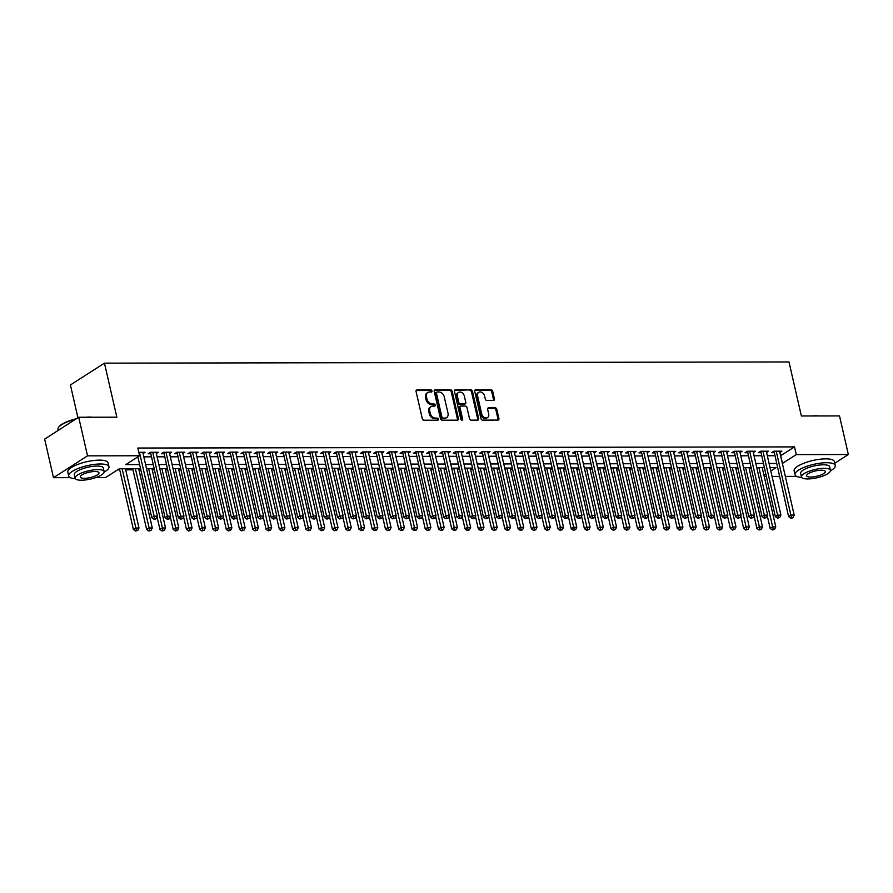 <?xml version="1.0" encoding="UTF-8"?>
<svg xmlns="http://www.w3.org/2000/svg" width="893" height="893" viewBox="0 0 893 893"><rect width="100%" height="100%" fill="white"/><g stroke="black" fill="none" stroke-linecap="round" stroke-linejoin="round"><path stroke-width="1.34" d="M432 390.944A1.139 0.848 57.3 0 0 430.839 389.895L417.009 389.917A1.619 1.217 57.3 0 0 416.049 391.435L422.3 418.705A1.619 1.217 57.3 0 0 423.952 420.223L437.782 420.201A1.139 0.848 57.3 0 0 437.302 418.08L435.505 418.08A5.191 3.896 57.3 0 1 430.225 413.236L429.712 410.97A5.191 3.896 57.3 0 1 431.073 406.583A5.191 3.896 57.3 0 1 432.77 406.103L434.556 406.103A1.139 0.848 57.3 0 0 434.065 403.982L432.279 403.982A5.191 3.896 57.3 0 1 426.999 399.149L426.486 396.872A5.191 3.896 57.3 0 1 427.847 392.496A5.191 3.896 57.3 0 1 429.533 392.016L431.33 392.016A1.139 0.848 57.3 0 0 432 390.944M431.085 392.016A1.139 0.848 57.3 0 0 429.924 390.475L416.116 390.509M437.548 420.201A1.139 0.848 57.3 0 0 436.376 418.661L434.59 418.672L435.505 418.08M434.322 406.103A1.139 0.848 57.3 0 0 433.15 404.574L431.364 404.574L432.279 403.982M493.483 400.466A1.619 1.217 57.3 0 0 494.432 398.948L492.679 391.301A1.619 1.217 57.3 0 0 491.038 389.783L475.668 389.817A1.619 1.217 57.3 0 0 474.719 391.324L480.959 418.605A1.619 1.217 57.3 0 0 482.611 420.123L497.981 420.09A1.619 1.217 57.3 0 0 498.93 418.571L496.809 409.329A1.619 1.217 57.3 0 0 495.168 407.822L488.594 407.833A1.619 1.217 57.3 0 0 487.634 409.351L488.683 413.928A4.342 3.259 57.3 0 1 487.545 417.589A4.342 3.259 57.3 0 1 481.718 413.939L477.61 395.99A4.342 3.259 57.3 0 1 478.748 392.328A4.342 3.259 57.3 0 1 484.575 395.979L485.256 398.97A1.619 1.217 57.3 0 0 486.908 400.477L493.483 400.466M70.301 477.643L53.491 477.677L44.65 439.077L78.696 417.254L116.838 417.187L104.459 363.15L788.999 361.955L801.367 415.982L839.509 415.915L848.35 454.515L834.765 463.221M78.696 417.254L87.536 455.843L139.598 455.754L125.801 464.606L139.632 464.583M780.594 455.731L794.513 446.891L137.835 448.04L139.598 455.754M794.513 446.891L796.277 454.604L848.35 454.515M452.182 391.368A1.619 1.217 57.3 0 0 450.541 389.85L435.17 389.884A1.619 1.217 57.3 0 0 434.221 391.402L440.461 418.672A1.619 1.217 57.3 0 0 442.113 420.19L457.484 420.168A1.619 1.217 57.3 0 0 458.433 418.65L452.182 391.368L451.266 391.96A1.619 1.217 57.3 0 0 449.614 390.442L434.277 390.475L435.17 389.884M455.419 389.85L470.79 389.817A1.619 1.217 57.3 0 1 472.43 391.335L478.681 418.605A1.619 1.217 57.3 0 1 477.733 420.123L471.147 420.134A1.619 1.217 57.3 0 1 469.506 418.627L466.972 407.565A1.619 1.217 57.3 0 0 465.32 406.047L460.955 406.058A1.619 1.217 57.3 0 0 460.007 407.576L462.641 419.096A1.139 0.848 57.3 0 1 460.821 419.096L454.47 391.368A1.619 1.217 57.3 0 1 455.419 389.85L454.537 390.42M143.07 453.588L145.09 452.293L138.806 452.304M156.331 453.566L158.362 452.271L150.404 452.282L148.104 453.756L150.426 453.756M169.603 453.544L171.623 452.238L163.665 452.26L161.365 453.733L163.687 453.722M182.864 453.521L184.896 452.215L176.937 452.238L174.637 453.711L176.959 453.7M196.136 453.499L198.157 452.193L190.198 452.215L187.898 453.689L190.22 453.677M209.397 453.477L211.429 452.171L203.47 452.182L201.159 453.666L203.481 453.655M222.67 453.443L224.69 452.148L216.731 452.159L214.432 453.633L216.753 453.633M235.931 453.421L237.962 452.126L229.992 452.137L227.693 453.611L230.014 453.611M249.203 453.398L251.223 452.104L243.264 452.115L240.965 453.588L243.287 453.588M262.464 453.376L264.484 452.081L256.525 452.092L254.226 453.566L256.548 453.566M275.725 453.354L277.756 452.059L269.798 452.07L267.498 453.544L269.82 453.544M288.997 453.331L291.018 452.037L283.059 452.048L280.759 453.521L283.081 453.521M302.258 453.309L304.29 452.014L296.331 452.025L294.031 453.499L296.353 453.499M315.53 453.287L317.551 451.992L309.592 452.003L307.292 453.477L309.614 453.477M328.791 453.264L330.823 451.958L322.864 451.981L320.565 453.454L322.886 453.443M342.064 453.242L344.084 451.936L336.125 451.958L333.826 453.432L336.148 453.421M355.325 453.22L357.356 451.914L349.397 451.936L347.098 453.41L349.42 453.398M368.597 453.197L370.617 451.891L362.658 451.903L360.359 453.387L362.681 453.376M381.858 453.164L383.89 451.869L375.931 451.88L373.62 453.354L375.942 453.354M395.13 453.142L397.151 451.847L389.192 451.858L386.892 453.331L389.214 453.331M408.391 453.119L410.423 451.825L402.453 451.836L400.153 453.309L402.475 453.309M421.663 453.097L423.684 451.802L415.725 451.813L413.426 453.287L415.747 453.287M434.924 453.075L436.945 451.78L428.986 451.791L426.687 453.264L429.008 453.264M448.197 453.052L450.217 451.758L442.258 451.769L439.959 453.242L442.281 453.242M461.458 453.03L463.478 451.735L455.519 451.746L453.22 453.22L455.542 453.22M474.719 453.008L476.75 451.713L468.792 451.724L466.492 453.197L468.814 453.197M487.991 452.985L490.011 451.679L482.053 451.702L479.753 453.175L482.075 453.164M501.252 452.963L503.284 451.657L495.325 451.679L493.025 453.153L495.347 453.142M514.524 452.941L516.545 451.635L508.586 451.657L506.286 453.131L508.608 453.119M527.785 452.918L529.817 451.612L521.858 451.624L519.559 453.108L521.88 453.097M541.058 452.885L543.078 451.59L535.119 451.601L532.82 453.075L535.141 453.075M554.319 452.863L556.35 451.568L548.391 451.579L546.081 453.052L548.402 453.052M567.591 452.84L569.611 451.545L561.652 451.557L559.353 453.03L561.675 453.03M580.852 452.818L582.883 451.523L574.913 451.534L572.614 453.008L574.936 453.008M594.124 452.796L596.144 451.501L588.186 451.512L585.886 452.985L588.208 452.985M607.385 452.773L609.406 451.478L601.447 451.49L599.147 452.963L601.469 452.963M620.657 452.751L622.678 451.456L614.719 451.467L612.419 452.941L614.741 452.941M633.918 452.729L635.939 451.434L627.98 451.445L625.68 452.918L628.002 452.918M647.179 452.706L649.211 451.4L641.252 451.423L638.953 452.896L641.274 452.885M660.452 452.684L662.472 451.378L654.513 451.4L652.214 452.874L654.536 452.863M673.713 452.662L675.744 451.356L667.785 451.378L665.486 452.851L667.808 452.84M686.985 452.639L689.005 451.333L681.046 451.345L678.747 452.829L681.069 452.818M700.246 452.606L702.278 451.311L694.319 451.322L692.019 452.796L694.341 452.796M713.518 452.584L715.539 451.289L707.58 451.3L705.28 452.773L707.602 452.773M726.779 452.561L728.811 451.266L720.852 451.278L718.552 452.751L720.863 452.751M740.051 452.539L742.072 451.244L734.113 451.255L731.813 452.729L734.135 452.729M753.312 452.517L755.344 451.222L747.385 451.233L745.075 452.706L747.396 452.706M766.585 452.494L768.605 451.199L760.646 451.211L758.347 452.684L760.669 452.684M143.818 456.848L151.129 456.836M157.079 456.825L164.39 456.814M170.351 456.803L177.662 456.792M183.612 456.781L190.923 456.769M196.884 456.758L204.196 456.747M210.145 456.736L217.457 456.725M223.417 456.714L230.729 456.703M236.678 456.691L243.99 456.68M249.951 456.669L257.262 456.647M263.212 456.647L270.523 456.624M276.473 456.613L283.795 456.602M289.745 456.591L297.056 456.58M303.006 456.569L310.317 456.557M316.278 456.546L323.59 456.535M329.539 456.524L336.851 456.513M342.812 456.502L350.123 456.49M356.073 456.479L363.384 456.468M369.345 456.457L376.656 456.446M382.606 456.435L389.917 456.423M395.878 456.412L403.189 456.401M409.139 456.39L416.451 456.368M422.411 456.368L429.723 456.345M435.672 456.334L442.984 456.323M448.933 456.312L456.256 456.301M462.206 456.29L469.517 456.278M475.467 456.267L482.789 456.256M488.739 456.245L496.05 456.234M502 456.223L509.311 456.211M515.272 456.2L522.584 456.189M528.533 456.178L535.845 456.167M541.805 456.156L549.117 456.144M555.066 456.133L562.378 456.122M568.339 456.111L575.65 456.089M581.6 456.089L588.911 456.066M594.872 456.055L602.183 456.044M608.133 456.033L615.444 456.022M621.394 456.01L628.717 455.999M634.666 455.988L641.978 455.977M647.927 455.966L655.25 455.955M661.2 455.943L668.511 455.932M674.461 455.921L681.772 455.91M687.733 455.899L695.044 455.888M700.994 455.876L708.305 455.865M714.266 455.854L721.577 455.843M727.527 455.832L734.839 455.81M740.799 455.81L748.111 455.787M754.06 455.776L761.372 455.765M767.333 455.754L774.644 455.743M779.846 452.472L781.877 451.177L773.907 451.188L771.608 452.662L773.93 452.662M117.63 469.841L119.729 469.841M125.679 469.83L133.001 469.818M138.951 469.807L140.826 469.796M152.212 469.785L154.087 469.774M165.484 469.751L167.359 469.751M178.745 469.729L180.62 469.729M192.017 469.707L193.893 469.707M205.278 469.685L207.154 469.685M218.551 469.662L220.426 469.662M231.812 469.64L233.687 469.64M245.084 469.618L246.959 469.618M258.345 469.595L260.22 469.595M271.617 469.573L273.492 469.562M284.878 469.551L286.753 469.539M298.139 469.528L300.015 469.517M311.411 469.506L313.287 469.495M324.672 469.472L326.548 469.472M337.945 469.45L339.82 469.45M351.206 469.428L353.081 469.428M364.478 469.405L366.353 469.405M377.739 469.383L379.614 469.383M391.011 469.361L392.887 469.361M404.272 469.338L406.148 469.338M417.544 469.316L419.42 469.316M430.806 469.294L432.681 469.283M444.078 469.271L445.953 469.26M457.339 469.249L459.214 469.238M470.6 469.227L472.486 469.216M483.872 469.193L485.747 469.193M497.133 469.171L499.008 469.171M510.405 469.149L512.281 469.149M523.666 469.126L525.542 469.126M536.939 469.104L538.814 469.104M550.2 469.082L552.075 469.082M563.472 469.059L565.347 469.059M576.733 469.037L578.608 469.037M590.005 469.015L591.88 469.004M603.266 468.992L605.141 468.981M616.538 468.97L618.414 468.959M629.799 468.948L631.675 468.937M643.072 468.914L644.947 468.914M656.333 468.892L658.208 468.892M669.594 468.87L671.469 468.87M682.866 468.847L684.741 468.847M696.127 468.825L698.002 468.825M709.399 468.803L711.274 468.803M722.66 468.78L724.536 468.78M735.932 468.758L737.808 468.758M749.194 468.736L751.069 468.725M104.459 363.15L70.413 384.972L77.925 417.745M53.491 477.677L87.536 455.843M796.634 476.371L785.327 476.393M779.377 476.404L772.054 476.416M766.105 476.427L764.229 476.427M140.569 468.702L119.361 468.736L105.564 477.588L95.685 477.599M770.804 470.935L776.039 467.586L770.034 467.597M764.084 467.608L756.773 467.619M750.823 467.631L743.512 467.642M737.551 467.653L730.24 467.664M724.29 467.675L716.979 467.686M711.018 467.698L703.706 467.709M697.757 467.72L690.445 467.731M684.485 467.742L677.173 467.753M671.223 467.765L663.912 467.776M657.951 467.787L650.64 467.798M644.69 467.809L637.379 467.832M631.418 467.832L624.107 467.854M618.157 467.865L610.845 467.876M604.896 467.887L597.573 467.899M591.624 467.91L584.312 467.921M578.363 467.932L571.04 467.943M565.09 467.954L557.779 467.965M551.829 467.977L544.518 467.988M538.557 467.999L531.246 468.01M525.296 468.021L517.985 468.032M512.024 468.044L504.712 468.055M498.763 468.066L491.451 468.077M485.491 468.088L478.179 468.111M472.23 468.111L464.918 468.133M458.957 468.144L451.646 468.155M445.696 468.166L438.385 468.178M432.435 468.189L425.113 468.2M419.163 468.211L411.852 468.222M405.902 468.233L398.579 468.245M392.63 468.256L385.318 468.267M379.369 468.278L372.057 468.289M366.097 468.3L358.785 468.312M352.835 468.323L345.524 468.334M339.563 468.345L332.252 468.356M326.302 468.367L318.991 468.39M313.03 468.39L305.719 468.412M299.769 468.423L292.457 468.434M286.497 468.445L279.185 468.457M273.236 468.468L265.924 468.479M259.963 468.49L252.652 468.501M246.702 468.512L239.391 468.524M233.441 468.535L226.119 468.546M220.169 468.557L212.858 468.568M206.908 468.579L199.597 468.591M193.636 468.602L186.324 468.613M180.375 468.624L173.063 468.635M167.103 468.646L159.791 468.669M153.842 468.669L146.53 468.691M763.973 475.322L765.614 474.272M782.357 463.456L796.277 454.604M145.581 464.572L152.893 464.561M158.854 464.55L166.165 464.539M172.115 464.527L179.426 464.505M185.387 464.505L192.698 464.483M198.648 464.472L205.959 464.46M211.92 464.449L219.232 464.438M225.181 464.427L232.493 464.416M238.442 464.405L245.765 464.393M251.714 464.382L259.026 464.371M264.975 464.36L272.287 464.349M278.248 464.338L285.559 464.327M291.509 464.315L298.82 464.304M304.781 464.293L312.092 464.282M318.042 464.271L325.353 464.26M331.314 464.248L338.626 464.226M344.575 464.226L351.887 464.204M357.847 464.193L365.159 464.181M371.108 464.17L378.42 464.159M384.381 464.148L391.692 464.137M397.642 464.126L404.953 464.114M410.903 464.103L418.225 464.092M424.175 464.081L431.486 464.07M437.436 464.059L444.747 464.047M450.708 464.036L458.02 464.025M463.969 464.014L471.281 464.003M477.242 463.992L484.553 463.98M490.503 463.969L497.814 463.947M503.775 463.947L511.086 463.925M517.036 463.913L524.347 463.902M530.308 463.891L537.619 463.88M543.569 463.869L550.881 463.858M556.841 463.847L564.153 463.835M570.102 463.824L577.414 463.813M583.363 463.802L590.686 463.791M596.636 463.78L603.947 463.768M609.897 463.757L617.219 463.746M623.169 463.735L630.48 463.724M636.43 463.713L643.741 463.701M649.702 463.69L657.014 463.679M662.963 463.668L670.275 463.646M676.235 463.634L683.547 463.623M689.496 463.612L696.808 463.601M702.769 463.59L710.08 463.579M716.03 463.567L723.341 463.556M729.302 463.545L736.613 463.534M742.563 463.523L749.874 463.512M755.835 463.5L763.147 463.489M769.096 463.478L776.408 463.467M780.716 455.731L782.48 463.456M427.847 392.496L426.921 393.087A5.191 3.896 57.3 0 0 425.559 397.463L426.486 396.872M431.364 404.574A5.191 3.896 57.3 0 1 426.084 399.729L425.559 397.463M431.073 406.583L430.158 407.175A5.191 3.896 57.3 0 0 428.785 411.55L429.712 410.97M434.59 418.672A5.191 3.896 57.3 0 1 429.31 413.827L428.785 411.55M457.45 420.168A1.619 1.217 57.3 0 0 457.517 419.23L451.266 391.96M437.09 392.005A1.139 0.848 57.3 0 0 436.42 393.065L441.901 417.009A1.139 0.848 57.3 0 0 443.062 418.069L444.948 418.058A5.191 3.896 57.3 0 0 446.634 417.589A5.191 3.896 57.3 0 0 448.007 413.202L444.256 396.838A5.191 3.896 57.3 0 0 438.976 391.994L437.09 392.005M436.175 392.596A1.139 0.848 57.3 0 0 435.505 393.657L436.42 393.065M446.634 417.589L445.719 418.17A5.191 3.896 57.3 0 1 444.033 418.65L442.135 418.661A1.139 0.848 57.3 0 1 440.986 417.6L435.505 393.657M454.526 390.442L470.79 389.817M477.699 420.123A1.619 1.217 57.3 0 0 477.766 419.197L471.515 391.927A1.619 1.217 57.3 0 0 469.863 390.408M460.431 406.203L459.504 406.795A1.619 1.217 57.3 0 0 459.08 408.168L461.714 419.688L462.641 419.096M464.338 396.09A4.342 3.259 57.3 0 0 458.511 392.44A4.342 3.259 57.3 0 0 457.372 396.101L458.823 402.419A1.619 1.217 57.3 0 0 460.475 403.937L464.829 403.926A1.619 1.217 57.3 0 0 465.789 402.408L464.338 396.09M458.511 392.44L457.596 393.032A4.342 3.259 57.3 0 0 456.457 396.682L457.372 396.101M465.365 403.781L464.438 404.373A1.619 1.217 57.3 0 1 463.913 404.518L459.549 404.529A1.619 1.217 57.3 0 1 457.897 403.011L456.457 396.682M478.748 392.328L477.822 392.92A4.342 3.259 57.3 0 0 476.683 396.581L477.61 395.99M487.545 417.589L486.618 418.181A4.342 3.259 57.3 0 1 480.802 414.531L476.683 396.581M497.948 420.09A1.619 1.217 57.3 0 0 498.015 419.163L495.894 409.92A1.619 1.217 57.3 0 0 494.242 408.402L487.69 408.425M493.461 400.466A1.619 1.217 57.3 0 0 493.516 399.539L491.764 391.893A1.619 1.217 57.3 0 0 490.112 390.375L474.775 390.397M119.472 468.736L133.392 529.482L135.691 528.009L139.007 528.009L125.433 468.725M122.118 468.725L136.462 530.464L135.535 531.045L137.779 530.453L136.462 530.464M139.007 528.009L137.779 530.453M135.535 531.045L133.392 529.482M137.868 456.87L151.799 517.683L154.098 516.21L139.453 452.293M154.857 518.666L153.942 519.246L155.259 519.246L156.186 518.654L154.857 518.666L154.098 516.21L157.414 516.21L142.768 452.293M151.799 517.683L153.942 519.246M156.186 518.654L157.414 516.21M75.492 419.297A20.662 5.905 167.1 0 0 58.525 427.423L58.893 426.899A20.159 5.76 -12.9 0 1 76.352 418.75M85.672 417.243A20.159 5.76 -12.9 0 1 89.255 417.076A20.159 5.76 -12.9 0 1 92.359 417.232M58.525 427.423A20.662 5.905 167.1 0 0 58 429.354L58.235 430.37M104.146 472.084A20.662 5.905 167.1 0 0 108.957 466.749A20.662 5.905 167.1 0 0 100.317 463.992A20.662 5.905 167.1 0 0 78.885 468.189A20.662 5.905 167.1 0 0 68.683 475.969A20.662 5.905 167.1 0 0 75.336 478.681M108.957 466.749L108.075 462.887A20.662 5.905 167.1 0 0 99.436 460.129A20.662 5.905 167.1 0 0 77.992 464.327A20.662 5.905 167.1 0 0 67.801 472.118L68.683 475.969M75.135 478.235L74.32 474.685A14.88 4.253 -12.9 0 1 81.665 469.071A14.88 4.253 -12.9 0 1 97.103 466.057A14.88 4.253 -12.9 0 1 103.32 468.044L104.135 471.593A14.88 4.253 167.1 0 0 97.906 469.606A14.88 4.253 167.1 0 0 82.48 472.62A14.88 4.253 167.1 0 0 75.135 478.235A14.88 4.253 167.1 0 0 81.352 480.222A14.88 4.253 167.1 0 0 96.79 477.197A14.88 4.253 167.1 0 0 104.135 471.593M84.299 478.335A9.589 2.735 167.1 0 0 94.245 476.382A9.589 2.735 167.1 0 0 98.978 472.777A9.589 2.735 167.1 0 0 94.971 471.493A9.589 2.735 167.1 0 0 85.025 473.435A9.589 2.735 167.1 0 0 80.292 477.052A9.589 2.735 167.1 0 0 84.299 478.335M812.005 415.971A20.159 5.76 -12.9 0 1 815.588 415.803A20.159 5.76 -12.9 0 1 818.68 415.948M830.468 470.812A20.662 5.905 167.1 0 0 835.279 465.476A20.662 5.905 167.1 0 0 826.639 462.719A20.662 5.905 167.1 0 0 805.207 466.905A20.662 5.905 167.1 0 0 795.004 474.696A20.662 5.905 167.1 0 0 801.657 477.409M835.279 465.476L834.397 461.614A20.662 5.905 167.1 0 0 825.757 458.857A20.662 5.905 167.1 0 0 804.325 463.054A20.662 5.905 167.1 0 0 794.123 470.845L795.004 474.696M801.456 476.962L800.641 473.413A14.88 4.253 -12.9 0 1 807.986 467.798A14.88 4.253 -12.9 0 1 823.424 464.784A14.88 4.253 -12.9 0 1 829.642 466.771L830.457 470.321A14.88 4.253 167.1 0 0 824.239 468.334A14.88 4.253 167.1 0 0 808.801 471.348A14.88 4.253 167.1 0 0 801.456 476.962A14.88 4.253 167.1 0 0 807.674 478.949A14.88 4.253 167.1 0 0 823.112 475.924A14.88 4.253 167.1 0 0 830.457 470.321M810.621 477.063A9.589 2.735 167.1 0 0 820.567 475.109A9.589 2.735 167.1 0 0 825.299 471.504A9.589 2.735 167.1 0 0 821.292 470.22A9.589 2.735 167.1 0 0 811.346 472.163A9.589 2.735 167.1 0 0 806.613 475.779A9.589 2.735 167.1 0 0 810.621 477.063M132.744 468.713L146.653 529.46L148.964 527.986L152.279 527.986L138.694 468.702M135.379 468.702L149.723 530.442L148.807 531.022L151.051 530.431L149.723 530.442M152.279 527.986L151.051 530.431M148.807 531.022L146.653 529.46M157.056 516.913L159.925 529.437L162.225 527.964L165.54 527.964L151.966 468.68M148.651 468.68L162.984 530.409L162.068 531L164.312 530.409L162.984 530.409M165.54 527.964L164.312 530.409M162.068 531L159.925 529.437M170.317 516.891L173.186 529.415L175.486 527.942L178.812 527.942L165.227 468.658M161.912 468.658L176.256 530.386L175.341 530.978L177.584 530.386L176.256 530.386M178.812 527.942L177.584 530.386M175.341 530.978L173.186 529.415M183.59 516.868L186.458 529.393L188.758 527.919L192.073 527.919L178.5 468.635M175.184 468.635L189.517 530.364L188.602 530.955L190.845 530.364L189.517 530.364M192.073 527.919L190.845 530.364M188.602 530.955L186.458 529.393M150.504 452.282L165.06 517.661L167.359 516.187L152.725 452.271M168.13 518.643L167.203 519.224L168.531 519.224L169.447 518.632L168.13 518.643L167.359 516.187L170.675 516.187L156.041 452.271M165.06 517.661L167.203 519.224M169.447 518.632L170.675 516.187M163.776 452.26L178.321 517.639L180.62 516.165L165.986 452.249M181.391 518.61L180.475 519.201L182.719 518.61L181.391 518.61L180.62 516.165L183.947 516.165L169.302 452.249M178.321 517.639L180.475 519.201M182.719 518.61L183.947 516.165M177.037 452.238L191.593 517.616L193.893 516.143L179.259 452.226M194.652 518.587L193.736 519.179L195.98 518.587L194.652 518.587L193.893 516.143L197.208 516.143L182.574 452.226M191.593 517.616L193.736 519.179M195.98 518.587L197.208 516.143M190.309 452.215L204.854 517.594L207.154 516.121L192.52 452.204M207.924 518.565L206.997 519.157L209.252 518.565L207.924 518.565L207.154 516.121L210.48 516.109L195.835 452.204M204.854 517.594L206.997 519.157M209.252 518.565L210.48 516.109M196.851 516.846L199.719 529.37L202.019 527.897L205.345 527.886L191.761 468.602M188.445 468.613L202.789 530.342L201.863 530.933L204.117 530.342L202.789 530.342M205.345 527.886L204.117 530.342M201.863 530.933L199.719 529.37M203.571 452.182L218.126 517.572L220.426 516.098L205.781 452.182M221.185 518.543L220.27 519.134L222.513 518.543L221.185 518.543L220.426 516.098L223.741 516.087L209.107 452.182M218.126 517.572L220.27 519.134M222.513 518.543L223.741 516.087M210.123 516.824L212.992 529.348L215.291 527.875L218.606 527.863L205.033 468.579M201.706 468.591L216.05 530.319L215.135 530.911L217.379 530.319L216.05 530.319M218.606 527.863L217.379 530.319M215.135 530.911L212.992 529.348M216.843 452.159L231.387 517.549L233.687 516.076L219.053 452.159M234.457 518.52L233.531 519.112L235.785 518.52L234.457 518.52L233.687 516.076L237.002 516.065L222.368 452.148M231.387 517.549L233.531 519.112M235.785 518.52L237.002 516.065M223.384 516.801L226.253 529.326L228.552 527.852L231.867 527.841L218.294 468.557M214.979 468.568L229.322 530.297L228.396 530.889L230.651 530.297L229.322 530.297M231.867 527.841L230.651 530.297M228.396 530.889L226.253 529.326M230.104 452.137L244.66 517.527L246.959 516.054L232.314 452.137M247.718 518.498L246.803 519.09L249.047 518.498L247.718 518.498L246.959 516.054L250.274 516.042L235.64 452.126M244.66 517.527L246.803 519.09M249.047 518.498L250.274 516.042M236.656 516.779L239.525 529.303L241.824 527.83L245.14 527.819L231.566 468.535M228.24 468.546L242.583 530.275L241.668 530.866L243.912 530.275L242.583 530.275M245.14 527.819L243.912 530.275M241.668 530.866L239.525 529.303M243.365 452.115L257.921 517.505L260.22 516.031L245.586 452.115M260.99 518.476L260.064 519.067L262.319 518.476L260.99 518.476L260.22 516.031L263.535 516.02L248.901 452.104M257.921 517.505L260.064 519.067M262.319 518.476L263.535 516.02M249.917 516.757L252.786 529.281L255.085 527.808L258.401 527.796L244.827 468.512M241.512 468.524L255.856 530.252L254.929 530.844L257.184 530.252L255.856 530.252M258.401 527.796L257.184 530.252M254.929 530.844L252.786 529.281M263.189 516.734L266.058 529.259L268.358 527.785L271.673 527.774L258.088 468.49M254.773 468.501L269.117 530.23L268.201 530.822L270.445 530.23L269.117 530.23M271.673 527.774L270.445 530.23M268.201 530.822L266.058 529.259M276.45 516.712L279.319 529.236L281.619 527.752L284.934 527.752L271.36 468.468M268.045 468.479L282.389 530.208L281.462 530.799L283.717 530.208L282.389 530.208M284.934 527.752L283.717 530.208M281.462 530.799L279.319 529.236M289.723 516.679L292.591 529.203L294.891 527.73L298.206 527.73L284.621 468.445M281.306 468.445L295.65 530.185L294.735 530.766L296.978 530.174L295.65 530.185M298.206 527.73L296.978 530.174M294.735 530.766L292.591 529.203M302.984 516.656L305.852 529.181L308.152 527.707L311.467 527.707L297.894 468.423M294.578 468.423L308.922 530.163L307.996 530.743L310.239 530.152L308.922 530.163M311.467 527.707L310.239 530.152M307.996 530.743L305.852 529.181M316.256 516.634L319.114 529.158L321.424 527.685L324.739 527.685L311.155 468.401M307.839 468.401L322.183 530.129L321.268 530.721L323.512 530.129L322.183 530.129M324.739 527.685L323.512 530.129M321.268 530.721L319.114 529.158M329.517 516.612L332.386 529.136L334.685 527.663L338 527.663L324.427 468.379M321.112 468.379L335.455 530.107L334.529 530.699L336.773 530.107L335.455 530.107M338 527.663L336.773 530.107M334.529 530.699L332.386 529.136M342.778 516.589L345.647 529.114L347.946 527.64L351.273 527.64L337.688 468.356M334.373 468.356L348.716 530.085L347.801 530.676L350.045 530.085L348.716 530.085M351.273 527.64L350.045 530.085M347.801 530.676L345.647 529.114M356.05 516.567L358.919 529.091L361.219 527.618L364.534 527.607L350.96 468.334M347.645 468.334L361.978 530.062L361.062 530.654L363.306 530.062L361.978 530.062M364.534 527.607L363.306 530.062M361.062 530.654L358.919 529.091M369.311 516.545L372.18 529.069L374.48 527.596L377.806 527.584L364.221 468.3M360.906 468.312L375.25 530.04L374.323 530.632L376.578 530.04L375.25 530.04M377.806 527.584L376.578 530.04M374.323 530.632L372.18 529.069M382.584 516.522L385.452 529.047L387.752 527.573L391.067 527.562L377.493 468.278M374.178 468.289L388.511 530.018L387.595 530.609L389.839 530.018L388.511 530.018M391.067 527.562L389.839 530.018M387.595 530.609L385.452 529.047M395.845 516.5L398.713 529.024L401.013 527.551L404.328 527.54L390.754 468.256M387.439 468.267L401.783 529.995L400.857 530.587L403.111 529.995L401.783 529.995M404.328 527.54L403.111 529.995M400.857 530.587L398.713 529.024M256.637 452.092L271.193 517.482L273.492 516.009L258.847 452.092M274.251 518.453L273.336 519.045L275.58 518.453L274.251 518.453L273.492 516.009L276.808 515.998L262.162 452.081M271.193 517.482L273.336 519.045M275.58 518.453L276.808 515.998M269.898 452.07L284.454 517.46L286.753 515.987L272.119 452.07M287.524 518.431L286.597 519.023L288.852 518.431L287.524 518.431L286.753 515.987L290.069 515.975L275.435 452.059M284.454 517.46L286.597 519.023M288.852 518.431L290.069 515.975M283.17 452.048L297.726 517.438L300.026 515.953L285.38 452.048M300.785 518.409L299.869 519L302.113 518.398L300.785 518.409L300.026 515.953L303.341 515.953L288.696 452.037M297.726 517.438L299.869 519M302.113 518.398L303.341 515.953M296.431 452.025L310.987 517.404L313.287 515.931L298.653 452.014M314.057 518.386L313.13 518.967L314.459 518.967L315.374 518.375L314.057 518.386L313.287 515.931L316.602 515.931L301.968 452.014M310.987 517.404L313.13 518.967M315.374 518.375L316.602 515.931M309.704 452.003L324.259 517.382L326.559 515.908L311.914 451.992M327.318 518.364L326.403 518.945L327.731 518.945L328.646 518.353L327.318 518.364L326.559 515.908L329.874 515.908L315.229 451.992M324.259 517.382L326.403 518.945M328.646 518.353L329.874 515.908M322.965 451.981L337.521 517.36L339.82 515.886L325.186 451.97M340.59 518.331L339.664 518.922L341.907 518.331L340.59 518.331L339.82 515.886L343.135 515.886L328.501 451.97M337.521 517.36L339.664 518.922M341.907 518.331L343.135 515.886M336.237 451.958L350.782 517.337L353.092 515.864L338.447 451.947M353.851 518.308L352.936 518.9L355.18 518.308L353.851 518.308L353.092 515.864L356.407 515.864L341.762 451.947M350.782 517.337L352.936 518.9M355.18 518.308L356.407 515.864M349.498 451.936L364.054 517.315L366.353 515.841L351.719 451.925M367.112 518.286L366.197 518.878L368.441 518.286L367.112 518.286L366.353 515.841L369.669 515.83L355.034 451.925M364.054 517.315L366.197 518.878M368.441 518.286L369.669 515.83M362.77 451.903L377.315 517.293L379.614 515.819L364.98 451.903M380.385 518.264L379.469 518.855L381.713 518.264L380.385 518.264L379.614 515.819L382.941 515.808L368.296 451.903M377.315 517.293L379.469 518.855M381.713 518.264L382.941 515.808M376.031 451.88L390.587 517.27L392.887 515.797L378.252 451.88M393.646 518.241L392.73 518.833L394.974 518.241L393.646 518.241L392.887 515.797L396.202 515.786L381.568 451.869M390.587 517.27L392.73 518.833M394.974 518.241L396.202 515.786M389.303 451.858L403.848 517.248L406.148 515.774L391.514 451.858M406.918 518.219L405.991 518.811L408.246 518.219L406.918 518.219L406.148 515.774L409.463 515.763L394.829 451.847M403.848 517.248L405.991 518.811M408.246 518.219L409.463 515.763M402.564 451.836L417.12 517.226L419.42 515.752L404.775 451.836M420.179 518.197L419.264 518.788L421.507 518.197L420.179 518.197L419.42 515.752L422.735 515.741L408.101 451.825M417.12 517.226L419.264 518.788M421.507 518.197L422.735 515.741M409.117 516.478L411.986 529.002L414.285 527.529L417.6 527.517L404.027 468.233M400.7 468.245L415.044 529.973L414.129 530.565L416.372 529.973L415.044 529.973M417.6 527.517L416.372 529.973M414.129 530.565L411.986 529.002M422.378 516.455L425.247 528.98L427.546 527.506L430.861 527.495L417.288 468.211M413.972 468.222L428.316 529.951L427.39 530.542L429.645 529.951L428.316 529.951M430.861 527.495L429.645 529.951M427.39 530.542L425.247 528.98M435.65 516.433L438.519 528.957L440.818 527.473L444.134 527.473L430.549 468.189M427.234 468.2L441.577 529.929L440.662 530.52L442.906 529.929L441.577 529.929M444.134 527.473L442.906 529.929M440.662 530.52L438.519 528.957M448.911 516.4L451.78 528.924L454.079 527.45L457.395 527.45L443.821 468.166M440.506 468.166L454.85 529.906L453.923 530.487L456.178 529.895L454.85 529.906M457.395 527.45L456.178 529.895M453.923 530.487L451.78 528.924M415.825 451.813L430.381 517.203L432.681 515.73L418.047 451.813M433.451 518.174L432.525 518.766L434.779 518.174L433.451 518.174L432.681 515.73L435.996 515.719L421.362 451.802M430.381 517.203L432.525 518.766M434.779 518.174L435.996 515.719M429.098 451.791L443.654 517.181L445.953 515.707L431.308 451.791M446.712 518.152L445.797 518.744L448.04 518.152L446.712 518.152L445.953 515.707L449.268 515.696L434.623 451.78M443.654 517.181L445.797 518.744M448.04 518.152L449.268 515.696M442.359 451.769L456.915 517.159L459.214 515.674L444.58 451.769M459.984 518.13L459.058 518.721L461.313 518.119L459.984 518.13L459.214 515.674L462.529 515.674L447.895 451.758M456.915 517.159L459.058 518.721M461.313 518.119L462.529 515.674M455.631 451.746L470.187 517.125L472.486 515.652L457.841 451.735M473.245 518.107L472.33 518.688L473.658 518.688L474.574 518.096L473.245 518.107L472.486 515.652L475.802 515.652L461.156 451.735M470.187 517.125L472.33 518.688M474.574 518.096L475.802 515.652M462.183 516.377L465.052 528.902L467.352 527.428L470.667 527.428L457.082 468.144M453.767 468.144L468.111 529.884L467.195 530.464L469.439 529.873L468.111 529.884M470.667 527.428L469.439 529.873M467.195 530.464L465.052 528.902M468.892 451.724L483.448 517.103L485.747 515.629L471.113 451.713M486.518 518.085L485.591 518.666L486.919 518.666L487.835 518.074L486.518 518.085L485.747 515.629L489.063 515.629L474.429 451.713M483.448 517.103L485.591 518.666M487.835 518.074L489.063 515.629M475.444 516.355L478.313 528.879L480.613 527.406L483.928 527.406L470.354 468.122M467.039 468.122L481.383 529.85L480.456 530.442L482.7 529.85L481.383 529.85M483.928 527.406L482.7 529.85M480.456 530.442L478.313 528.879M482.164 451.702L496.72 517.08L499.02 515.607L484.374 451.691M499.779 518.052L498.863 518.643L501.107 518.052L499.779 518.052L499.02 515.607L502.335 515.607L487.69 451.691M496.72 517.08L498.863 518.643M501.107 518.052L502.335 515.607M488.717 516.333L491.585 528.857L493.885 527.383L497.2 527.383L483.615 468.099M480.3 468.099L494.644 529.828L493.729 530.42L495.972 529.828L494.644 529.828M497.2 527.383L495.972 529.828M493.729 530.42L491.585 528.857M495.425 451.679L509.981 517.058L512.281 515.585L497.647 451.668M513.051 518.029L512.124 518.621L514.368 518.029L513.051 518.029L512.281 515.585L515.596 515.585L500.962 451.668M509.981 517.058L512.124 518.621M514.368 518.029L515.596 515.585M501.978 516.31L504.846 528.835L507.146 527.361L510.461 527.361L496.888 468.077M493.572 468.077L507.916 529.806L506.99 530.397L509.233 529.806L507.916 529.806M510.461 527.361L509.233 529.806M506.99 530.397L504.846 528.835M508.697 451.657L523.242 517.036L525.553 515.562L510.908 451.646M526.312 518.007L525.397 518.599L527.64 518.007L526.312 518.007L525.553 515.562L528.868 515.551L514.223 451.646M523.242 517.036L525.397 518.599M527.64 518.007L528.868 515.551M515.239 516.288L518.107 528.812L520.418 527.339L523.733 527.328L510.149 468.055M506.833 468.055L521.177 529.783L520.262 530.375L522.505 529.783L521.177 529.783M523.733 527.328L522.505 529.783M520.262 530.375L518.107 528.812M521.958 451.624L536.514 517.014L538.814 515.54L524.18 451.624M539.573 517.985L538.658 518.576L540.901 517.985L539.573 517.985L538.814 515.54L542.129 515.529L527.495 451.624M536.514 517.014L538.658 518.576M540.901 517.985L542.129 515.529M528.511 516.266L531.38 528.79L533.679 527.316L536.994 527.305L523.421 468.021M520.106 468.032L534.438 529.761L533.523 530.353L535.767 529.761L534.438 529.761M536.994 527.305L535.767 529.761M533.523 530.353L531.38 528.79M535.231 451.601L549.775 516.991L552.075 515.518L537.441 451.601M552.845 517.962L551.93 518.554L554.173 517.962L552.845 517.962L552.075 515.518L555.401 515.507L540.756 451.59M549.775 516.991L551.93 518.554M554.173 517.962L555.401 515.507M541.772 516.243L544.641 528.768L546.94 527.294L550.267 527.283L536.682 467.999M533.367 468.01L547.71 529.739L546.795 530.33L549.039 529.739L547.71 529.739M550.267 527.283L549.039 529.739M546.795 530.33L544.641 528.768M548.492 451.579L563.048 516.969L565.347 515.495L550.713 451.579M566.106 517.94L565.191 518.532L567.435 517.94L566.106 517.94L565.347 515.495L568.662 515.484L554.028 451.568M563.048 516.969L565.191 518.532M567.435 517.94L568.662 515.484M555.044 516.221L557.913 528.745L560.212 527.272L563.528 527.261L549.954 467.977M546.639 467.988L560.971 529.716L560.056 530.308L562.3 529.716L560.971 529.716M563.528 527.261L562.3 529.716M560.056 530.308L557.913 528.745M561.764 451.557L576.309 516.947L578.608 515.473L563.974 451.557M579.378 517.918L578.452 518.509L580.707 517.918L579.378 517.918L578.608 515.473L581.935 515.462L567.289 451.545M576.309 516.947L578.452 518.509M580.707 517.918L581.935 515.462M568.305 516.199L571.174 528.723L573.473 527.25L576.789 527.238L563.215 467.954M559.9 467.965L574.244 529.694L573.317 530.286L575.572 529.694L574.244 529.694M576.789 527.238L575.572 529.694M573.317 530.286L571.174 528.723M575.025 451.534L589.581 516.924L591.88 515.451L577.235 451.534M592.639 517.895L591.724 518.487L593.968 517.895L592.639 517.895L591.88 515.451L595.196 515.44L580.562 451.523M589.581 516.924L591.724 518.487M593.968 517.895L595.196 515.44M581.577 516.176L584.446 528.701L586.746 527.227L590.061 527.216L576.487 467.932M573.161 467.943L587.505 529.672L586.589 530.263L588.833 529.672L587.505 529.672M590.061 527.216L588.833 529.672M586.589 530.263L584.446 528.701M588.286 451.512L602.842 516.902L605.141 515.428L590.507 451.512M605.912 517.873L604.985 518.465L607.24 517.873L605.912 517.873L605.141 515.428L608.457 515.417L593.823 451.501M602.842 516.902L604.985 518.465M607.24 517.873L608.457 515.417M594.838 516.154L597.707 528.678L600.007 527.194L603.322 527.194L589.748 467.91M586.433 467.921L600.777 529.649L599.85 530.241L602.105 529.649L600.777 529.649M603.322 527.194L602.105 529.649M599.85 530.241L597.707 528.678M601.558 451.49L616.114 516.88L618.414 515.395L603.768 451.49M619.173 517.851L618.257 518.442L620.501 517.84L619.173 517.851L618.414 515.395L621.729 515.395L607.095 451.478M616.114 516.88L618.257 518.442M620.501 517.84L621.729 515.395M608.111 516.121L610.979 528.645L613.279 527.171L616.594 527.171L603.021 467.887M599.694 467.887L614.038 529.627L613.123 530.208L615.366 529.616L614.038 529.627M616.594 527.171L615.366 529.616M613.123 530.208L610.979 528.645M614.819 451.467L629.375 516.846L631.675 515.373L617.041 451.456M632.445 517.828L631.518 518.409L632.847 518.409L633.773 517.817L632.445 517.828L631.675 515.373L634.99 515.373L620.356 451.456M629.375 516.846L631.518 518.409M633.773 517.817L634.99 515.373M621.372 516.098L624.24 528.623L626.54 527.149L629.855 527.149L616.282 467.865M612.966 467.865L627.31 529.605L626.384 530.185L628.639 529.594L627.31 529.605M629.855 527.149L628.639 529.594M626.384 530.185L624.24 528.623M628.092 451.445L642.647 516.824L644.947 515.35L630.302 451.434M645.706 517.806L644.791 518.386L646.119 518.386L647.034 517.795L645.706 517.806L644.947 515.35L648.262 515.35L633.617 451.434M642.647 516.824L644.791 518.386M647.034 517.795L648.262 515.35M634.644 516.076L637.513 528.6L639.812 527.127L643.127 527.127L629.543 467.843M626.227 467.843L640.571 529.571L639.656 530.163L641.9 529.571L640.571 529.571M643.127 527.127L641.9 529.571M639.656 530.163L637.513 528.6M641.353 451.423L655.909 516.801L658.208 515.328L643.574 451.411M658.978 517.773L658.052 518.364L660.307 517.773L658.978 517.773L658.208 515.328L661.523 515.328L646.889 451.411M655.909 516.801L658.052 518.364M660.307 517.773L661.523 515.328M647.905 516.054L650.774 528.578L653.073 527.104L656.388 527.104L642.815 467.82M639.5 467.82L653.843 529.549L652.917 530.141L655.161 529.549L653.843 529.549M656.388 527.104L655.161 529.549M652.917 530.141L650.774 528.578M654.625 451.4L669.181 516.779L671.48 515.306L656.835 451.389M672.239 517.75L671.324 518.342L673.568 517.75L672.239 517.75L671.48 515.306L674.795 515.306L660.15 451.389M669.181 516.779L671.324 518.342M673.568 517.75L674.795 515.306M661.177 516.031L664.046 528.556L666.345 527.082L669.661 527.082L656.076 467.798M652.761 467.798L667.104 529.527L666.189 530.118L668.433 529.527L667.104 529.527M669.661 527.082L668.433 529.527M666.189 530.118L664.046 528.556M667.886 451.378L682.442 516.757L684.741 515.283L670.107 451.367M685.511 517.728L684.585 518.32L686.829 517.728L685.511 517.728L684.741 515.283L688.056 515.272L673.422 451.367M682.442 516.757L684.585 518.32M686.829 517.728L688.056 515.272M674.438 516.009L677.307 528.533L679.606 527.06L682.922 527.049L669.348 467.776M666.033 467.776L680.377 529.504L679.45 530.096L681.694 529.504L680.377 529.504M682.922 527.049L681.694 529.504M679.45 530.096L677.307 528.533M681.158 451.345L695.714 516.734L698.013 515.261L683.368 451.345M698.772 517.706L697.857 518.297L700.101 517.706L698.772 517.706L698.013 515.261L701.329 515.25L686.684 451.345M695.714 516.734L697.857 518.297M700.101 517.706L701.329 515.25M687.699 515.987L690.568 528.511L692.879 527.037L696.194 527.026L682.609 467.742M679.294 467.753L693.638 529.482L692.722 530.074L694.966 529.482L693.638 529.482M696.194 527.026L694.966 529.482M692.722 530.074L690.568 528.511M694.419 451.322L708.975 516.712L711.274 515.239L696.64 451.322M712.045 517.683L711.118 518.275L713.362 517.683L712.045 517.683L711.274 515.239L714.59 515.228L699.956 451.311M708.975 516.712L711.118 518.275M713.362 517.683L714.59 515.228M700.972 515.964L703.84 528.489L706.14 527.015L709.455 527.004L695.881 467.72M692.566 467.731L706.899 529.46L705.983 530.051L708.227 529.46L706.899 529.46M709.455 527.004L708.227 529.46M705.983 530.051L703.84 528.489M707.691 451.3L722.236 516.69L724.536 515.216L709.902 451.3M725.306 517.661L724.39 518.253L726.634 517.661L725.306 517.661L724.536 515.216L727.862 515.205L713.217 451.289M722.236 516.69L724.39 518.253M726.634 517.661L727.862 515.205M714.233 515.942L717.101 528.466L719.401 526.993L722.727 526.982L709.142 467.698M705.827 467.709L720.171 529.437L719.256 530.029L721.499 529.437L720.171 529.437M722.727 526.982L721.499 529.437M719.256 530.029L717.101 528.466M720.952 451.278L735.508 516.667L737.808 515.194L723.174 451.278M738.567 517.639L737.651 518.23L739.895 517.639L738.567 517.639L737.808 515.194L741.123 515.183L726.489 451.266M735.508 516.667L737.651 518.23M739.895 517.639L741.123 515.183M727.505 515.92L730.374 528.444L732.673 526.97L735.988 526.959L722.415 467.675M719.099 467.686L733.432 529.415L732.517 530.007L734.76 529.415L733.432 529.415M735.988 526.959L734.76 529.415M732.517 530.007L730.374 528.444M734.225 451.255L748.769 516.645L751.069 515.172L736.435 451.255M751.839 517.616L750.913 518.208L753.167 517.616L751.839 517.616L751.069 515.172L754.395 515.161L739.75 451.244M748.769 516.645L750.913 518.208M753.167 517.616L754.395 515.161M740.766 515.897L743.635 528.422L745.934 526.948L749.26 526.937L735.676 467.653M732.36 467.664L746.704 529.393L745.778 529.984L748.033 529.393L746.704 529.393M749.26 526.937L748.033 529.393M745.778 529.984L743.635 528.422M747.486 451.233L762.042 516.623L764.341 515.149L749.696 451.233M765.1 517.594L764.185 518.186L766.428 517.594L765.1 517.594L764.341 515.149L767.656 515.138L753.022 451.222M762.042 516.623L764.185 518.186M766.428 517.594L767.656 515.138M754.038 515.875L756.907 528.399L759.206 526.915L762.522 526.915L748.948 467.631M745.622 467.642L759.965 529.37L759.05 529.962L761.294 529.37L759.965 529.37M762.522 526.915L761.294 529.37M759.05 529.962L756.907 528.399M760.758 451.211L775.303 516.601L777.602 515.116L762.968 451.211M778.372 517.572L777.446 518.163L779.701 517.572L778.372 517.572L777.602 515.116L780.917 515.116L766.283 451.199M775.303 516.601L777.446 518.163M779.701 517.572L780.917 515.116M767.299 515.841L770.168 528.366L772.467 526.892L775.783 526.892L762.209 467.608M758.894 467.608L773.238 529.348L772.311 529.929L774.566 529.337L773.238 529.348M775.783 526.892L774.566 529.337M772.311 529.929L770.168 528.366M774.019 451.188L788.575 516.567L790.874 515.094L776.229 451.188M791.633 517.549L790.718 518.13L792.046 518.13L792.962 517.538L791.633 517.549L790.874 515.094L794.19 515.094L779.556 451.177M788.575 516.567L790.718 518.13M792.962 517.538L794.19 515.094M429.924 390.475L430.839 389.895M436.376 418.661L437.302 418.08M433.15 404.574L434.065 403.982M426.084 399.729L426.999 399.149M429.31 413.827L430.225 413.236M416.116 390.487L417.009 389.917M457.517 419.23L458.433 418.65M449.614 390.442L450.541 389.85M440.986 417.6L441.901 417.009M442.135 418.661L443.062 418.069M444.033 418.65L444.948 418.058M471.515 391.927L472.43 391.335M477.766 419.197L478.681 418.605M459.08 408.168L460.007 407.576M457.897 403.011L458.823 402.419M459.549 404.529L460.475 403.937M463.913 404.518L464.829 403.926M480.802 414.531L481.718 413.939M487.701 408.402L488.594 407.833M494.242 408.402L495.168 407.822M495.894 409.92L496.809 409.329M498.015 419.163L498.93 418.571M474.786 390.375L475.668 389.817M490.112 390.375L491.038 389.783M491.764 391.893L492.679 391.301M493.516 399.539L494.432 398.948M435.795 392.697L436.722 392.105"/></g></svg>
